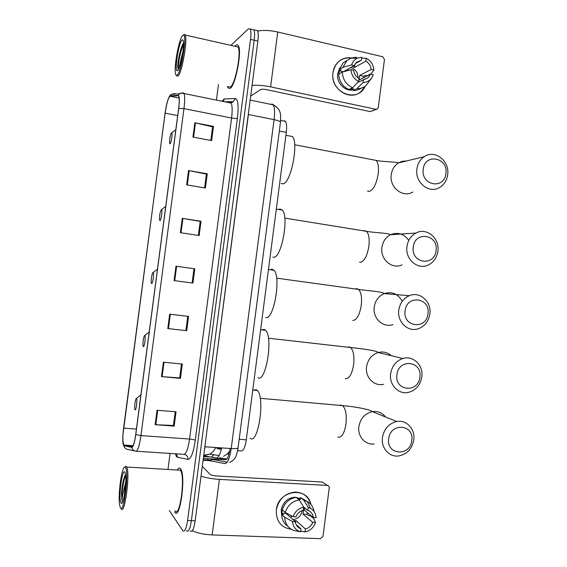 <?xml version="1.0" encoding="UTF-8"?>
<svg xmlns="http://www.w3.org/2000/svg" width="567" height="567" viewBox="0 0 567 567"><rect width="100%" height="100%" fill="white"/><g stroke="black" fill="none" stroke-linecap="round" stroke-linejoin="round"><path stroke-width="0.85" d="M221.336 449.22L217.508 448.724L216.658 447.561M284.443 120.728L285.449 121.338C286.654 123.195 286.937 126.873 286.3 132.366L246.291 439.829C245.185 446.98 243.576 450.687 241.45 450.956L237.608 450.694M219.259 448.951L219.11 448.412M190.285 530.946C192.227 532.533 193.857 529.146 195.176 520.768L257.865 41.058C258.502 35.834 258.368 32.369 257.475 30.653L255.915 30.292M186.486 530.719L186.55 530.811C188.464 532.406 190.073 529.004 191.391 520.619L254.2 40.214C254.838 34.984 254.711 31.518 253.832 29.803L252.308 29.449M229.401 452.494L228.742 452.402M228.544 452.629L229.387 452.551M174.707 512.1L174.764 512.185C180.051 520.917 186.174 475.146 180.561 468.859L180.398 468.64C179.406 467.562 178.343 468.016 177.209 470.008C178.343 468.016 179.406 467.562 180.398 468.64L180.561 468.859C186.174 475.146 180.051 520.917 174.764 512.185L174.707 512.1M230.209 88.374C235.574 85.447 242.237 50.661 238.31 45.629C237.658 44.573 236.836 44.509 235.829 45.424L235.057 46.31L235.829 45.424C236.836 44.509 237.658 44.573 238.31 45.629C242.237 50.661 235.574 85.447 230.209 88.374L228.019 87.956L230.209 88.374M123.67 445.223L123.563 445.031C122.6 442.104 122.614 436.47 123.599 428.128L165.125 113.159C166.62 103.3 168.271 97.666 170.079 96.248L178.109 95.71L178.754 96.298C179.441 98.247 179.399 102.28 178.64 108.396L135.704 434.499C134.535 442.522 133.252 446.704 131.842 447.037L123.67 445.223M123.627 445.584L131.799 447.427C133.245 447.087 134.563 442.806 135.768 434.577L178.718 108.332C179.682 100.168 179.498 95.83 178.166 95.327L170.143 95.887L168.279 98.814C166.939 102.563 165.869 107.361 165.061 113.216L122.897 435.031C122.614 440.616 122.862 444.131 123.627 445.584M186.55 530.811C188.464 532.406 190.073 529.004 191.391 520.619L254.2 40.214C254.838 34.984 254.711 31.518 253.832 29.803L257.475 30.653M227.431 86.453L228.019 87.956L227.431 86.453M218.458 84.575L216.424 100.111M170.079 453.437L168.002 469.278M169.32 510.569L182.815 530.677C184.686 532.271 186.281 528.869 187.599 520.471L250.522 39.371C251.16 34.133 251.046 30.661 250.189 28.952L248.396 28.832L230.918 45.374M188.556 170.532L207.26 173.793L205.396 188.024L186.671 184.87L188.556 170.532L189.194 170.653L187.316 184.977M194.828 122.777L213.475 126.377L211.611 140.595L192.95 137.101L194.828 122.777L195.466 122.911L193.588 137.214M169.675 314.175L188.556 316.407L186.685 330.696L167.789 328.569L169.675 314.175M163.367 362.185L182.305 364.071L180.426 378.38L161.475 376.594L163.367 362.185M157.052 410.253L176.046 411.791L174.168 426.122L155.152 424.69L157.052 410.253M182.269 218.352L201.03 221.265L199.166 235.518L180.384 232.704L182.269 218.352L182.914 218.451L181.029 232.803M175.976 266.228L194.8 268.801L192.929 283.075L174.09 280.608L175.976 266.228L176.628 266.32L174.735 280.693M194.8 268.801L176.628 266.32M201.03 221.265L200.201 221.435M198.365 235.404L200.208 221.399L182.914 218.451M174.168 426.122L173.445 425.434M175.238 411.727L173.431 425.505L155.152 424.69M180.426 378.38L179.682 377.891M181.504 363.986L179.675 377.941L161.475 376.594M186.685 330.696L167.789 328.569M213.475 126.377L212.597 126.944M210.825 140.446L212.604 126.859L195.466 122.911M207.26 173.793L206.402 174.161M204.602 187.89L206.409 174.097L189.194 170.653M193.992 268.765L192.128 282.976M187.755 316.308L185.905 330.433M310.461 515.162L310.262 515.743L310.461 515.162M291.247 529.238C280.906 527.579 275.938 521.13 276.335 509.882C278.085 490.023 307.371 485.763 310.922 504.474C308.491 496.501 303.189 492.376 295.017 492.099C284.861 493.304 278.638 499.236 276.335 509.882C275.931 521.08 280.871 527.53 291.147 529.238L291.247 529.238M192.319 530.726C197.387 533.115 204.007 534.518 212.164 534.922L320.553 538.65L322.984 536.432L329.243 487.854C329.292 486.465 328.683 485.657 327.414 485.444L322.446 482.028L215.949 475.919C213.107 475.692 211.215 475.224 210.265 474.522L202.284 466.35M201.009 476.124C206.133 477.839 212.264 478.924 219.408 479.391L327.414 485.444M292.388 516.296L290.205 517.118M303.48 506.841L307.824 510.385C311.007 511.59 312.856 513.978 313.381 517.558L303.614 509.527L303.012 514.163L312.757 522.349C311.326 525.85 308.88 528.061 305.422 528.99L295.882 520.577L294.33 520.782M296.102 524.518L300.914 528.82C297.71 527.636 295.839 525.24 295.301 521.64L286.037 513.418L285.988 512.844M302.197 510.506L302.176 510.683C301.07 515.935 297.994 518.89 292.962 519.563M281.771 516.232L281.197 510.102C282.89 502.319 287.455 498.017 294.89 497.202L300.453 498.528M287.682 526.091C283.861 523.398 281.856 519.535 281.65 514.496L283.457 514.574L281.969 513.241L282.267 509.79C284.634 502.702 289.269 498.577 296.172 497.401L299.312 499.924L303.699 507.217L303.324 510.18C299.851 511.08 297.384 513.291 295.924 516.813L293.132 516.693L285.265 512.448L282.26 509.79M282.288 509.683L282.635 508.606M296.888 497.982L298.759 498.273L300.326 499.52L300.574 497.628L307.286 501.469M306.343 509.18L306.3 509.648M281.65 514.496L284.648 517.21L292.508 521.527L295.301 521.64M300.914 528.82L300.531 531.782L295.315 530.818C288.731 529.039 285.173 524.503 284.648 517.21M285.265 512.448C287.66 505.289 292.345 501.115 299.312 499.924M307.824 510.385L308.207 507.43L303.749 500.144L300.574 497.628M303.749 500.144L307.208 501.426C310.985 503.609 313.275 506.976 314.068 511.54M300.531 531.782C295.733 530.294 293.054 526.878 292.508 521.527M293.132 516.693C295.053 511.448 298.575 508.287 303.699 507.217M308.207 507.43L310.51 508.344C313.92 510.335 315.791 513.447 316.131 517.678L313.381 517.558M307.406 512.646L307.009 514.34L308.611 515.665L310.376 515.743L313.643 518.444L315.507 522.462C314.189 526.367 311.737 529.209 308.15 530.974L305.039 531.945L305.422 528.99M300.609 531.137L305.039 531.945M312.757 522.349L315.507 522.462M304.323 507.536L304.436 509.563M296.109 497.252L296.612 497.755M303.012 514.163L307.009 514.34M295.563 523.029L295.882 520.577M281.969 513.241L286.037 513.418M298.618 499.371L298.759 498.273M125.513 467.711L124.825 467.18C121.678 466.358 117.702 496.047 119.701 505.445L120.282 507.451C123.592 515.793 129.276 472.623 125.513 467.711M121.09 508.415L121.125 508.493C124.57 516.771 130.431 472.97 126.675 467.038L125.839 466.294L124.783 467.187M174.934 510.81C179.888 518.989 185.629 476.096 180.37 470.192L178.081 470.057M121.473 493.637C122.146 485.458 123.478 479.136 125.463 474.671C123.45 478.314 122.132 484.629 121.473 493.637L122.047 501.136C122.181 497.153 123.181 491.731 125.038 484.863L124.464 495.09M125.038 484.863L125.803 481.553M120.891 502.83L121.508 503.383C123.89 504.134 126.973 481.085 125.435 474.055L124.903 472.332C122.323 467.102 118.22 498.209 120.891 502.83M122.047 501.136C121.21 497.174 123.053 480.986 125.633 475.515M411.77 440.502C414.47 424.236 390.33 422.174 388.707 438.73C386.092 455.216 410.295 456.867 411.77 440.502M382.456 437.476C384.114 428.78 388.877 423.464 396.744 421.522C406.539 419.53 415.42 429.219 413.768 439.893C411.989 449.021 406.915 454.38 398.537 455.988C389.153 457.286 380.875 447.852 382.456 437.476M136.477 398.7L136.342 398.629C135.456 398.339 134.23 406.454 134.769 409.041L135.017 409.757C136.052 411.231 137.597 399.522 136.477 398.7M250.019 438.163C258.084 445.605 265.441 397.573 257.283 390.472L256.319 389.72L253.562 390.131M419.871 377.098C422.571 360.874 398.53 358.167 396.914 374.709C394.306 391.152 418.403 393.448 419.871 377.098M390.642 373.681C392.01 365.942 396.099 360.881 402.917 358.507C413.215 355.148 423.641 365.439 421.813 376.927C420.345 385.071 415.958 390.202 408.644 392.343C398.693 394.937 388.884 384.887 390.642 373.681M144.791 335.551L144.734 335.529C143.841 335.196 142.515 343.248 143.033 345.827L143.338 346.586C144.436 347.55 145.981 335.862 144.791 335.551M257.879 377.75C265.866 383.051 273.429 337.33 265.647 330.363L264.165 329.384L261.904 329.93M427.965 313.799C430.651 297.625 406.723 294.28 405.1 310.801C402.499 327.202 426.497 330.143 427.965 313.799M398.807 309.993C399.948 303.104 403.449 298.341 409.303 295.698C419.878 290.977 431.841 301.821 429.85 314.068C428.624 321.333 424.853 326.202 418.531 328.683C408.233 332.602 396.886 321.992 398.807 309.993M153.097 272.507C152.204 272.195 150.787 280.204 151.283 282.756L151.644 283.528C152.806 283.989 154.344 272.38 153.104 272.514L157.477 269.162M265.725 317.435C273.641 320.738 281.381 277.015 273.996 270.232L272.004 269.155L270.289 269.715M436.044 250.614C438.723 234.483 414.895 230.5 413.279 247.006C410.678 263.364 434.577 266.944 436.044 250.614M406.964 246.425C407.928 240.273 410.912 235.815 415.916 233.044C426.582 227.027 440.02 238.374 437.873 251.323C436.838 257.815 433.599 262.401 428.17 265.065C417.716 270.275 404.888 259.154 406.964 246.425M161.382 209.584C160.078 211.817 159.462 215.233 159.518 219.833L159.937 220.584C161.113 220.556 162.658 209.457 161.467 209.57L161.382 209.584M272.847 257.12L273.556 257.22C281.402 258.658 289.298 216.651 282.316 210.073L279.822 209.017L278.709 209.478M445.889 173.58C448.568 157.506 424.86 152.743 423.244 169.235C420.657 185.537 444.429 189.895 445.889 173.58M416.901 168.923C417.709 163.53 420.175 159.44 424.3 156.648C434.882 149.185 449.971 161.106 447.647 174.813C446.789 180.519 444.103 184.743 439.602 187.486C429.162 194.141 414.661 182.454 416.901 168.923M171.489 132.855C170.178 135.393 169.533 138.83 169.561 143.153L170.043 143.834C171.241 143.267 172.793 132.685 171.659 132.798L171.489 132.855M281.126 183.46L283.103 183.807C290.878 183.12 298.929 142.849 292.437 136.541L285.917 135.272M365.176 86.191C357.536 103.874 329.604 92.435 332.999 72.619C335.288 62.172 341.412 57.267 351.37 57.898C346.359 57.189 341.986 58.55 338.244 61.959C335.345 64.78 333.602 68.331 332.999 72.619C330.221 88.75 350.073 101.89 361.03 91.528L365.176 86.191M252.067 85.411C257.446 84.965 263.627 85.447 270.608 86.864L375.907 109.303L377.473 108.942L378.274 107.482L384.461 59.478L382.69 56.728L277.759 32.007L270.608 86.864M257.694 31.107C263.187 29.987 269.878 30.285 277.759 32.007M376.509 109.339L370.23 111.614L266.355 89.629C263.563 89.111 261.621 89.104 260.522 89.593L250.664 96.163M352.291 66.651L354.467 67.452L365.843 61.179C368.926 62.972 370.719 65.722 371.215 69.429L359.705 75.432L359.109 80.018L370.605 74.164L368.217 77.622L357.827 82.406M352.61 87.694L358.713 81.499L359.088 78.579C355.984 76.807 354.177 74.05 353.659 70.315L350.945 69.698L342.277 72.066L338.69 74.064C339.179 81.45 342.596 86.602 348.925 89.522L352.61 87.694C346.217 84.738 342.773 79.529 342.277 72.066M365.843 61.179L366.218 58.266C370.832 60.662 373.391 64.588 373.887 70.039L371.038 73.767L367.189 75.723L365.474 75.34L363.589 76.304L363.56 77.75M353.298 89.763C345.147 91.946 336.238 82.825 337.726 73.682L339.697 68.175M338.761 75.39L339.264 70.818L341.043 69.812L339.293 69.415L343.233 62.788L347.5 60.116M343.177 71.818L354.276 65.545L351.561 64.929L342.886 67.367L339.293 69.415M342.886 67.367L346.869 60.669L350.477 58.252L356.551 57.175L354.822 58.174M358.713 81.499C354.056 79.139 351.469 75.205 350.945 69.698M351.561 64.929C352.66 61.732 354.63 59.464 357.472 58.132L361.845 57.246L361.47 60.166L355.296 63.624M366.218 58.266L361.725 58.188M354.276 65.545L356.48 62.271L361.47 60.166M373.887 70.039L371.215 69.429M349.513 89.232L351.618 89.487L353.454 88.587L353.206 90.458L356.927 88.643L363.093 82.477L363.468 79.557M361.214 88.154C358.812 89.813 356.147 90.585 353.206 90.458M371.442 78.317L365.97 85.567C363.355 87.757 360.343 88.778 356.927 88.643M370.605 74.164L373.277 74.773L372.115 77.325C369.96 80.684 366.955 82.399 363.093 82.477M350.654 67.565C355.488 69.103 357.961 72.569 358.075 77.963M347.387 69.387L348.889 70.258M363.589 76.304L359.705 75.432M351.618 89.487L351.795 88.098M343.219 71.711L339.264 70.818M354.467 67.452L354.878 64.291M182.432 35.678C178.959 39.492 174.112 65.368 175.373 72.98C175.685 75.241 176.316 75.893 177.258 74.95C181.504 71.485 187.259 34.58 183.453 35.048L182.432 35.678M176.493 75.772L178.045 76.049C181.972 72.959 187.84 39.591 185.211 35.041L184.53 34.303L183.453 34.97M228.324 86.645L230.379 87.027C235.425 84.242 241.648 51.675 237.97 46.969L235.957 46.508M178.881 68.635L181.171 58.727L180.774 62.923M181.171 58.727L182.95 51.597M177.861 70.379C180.405 68.224 184.388 47.72 183.403 41.667C183.141 39.789 182.617 39.307 181.83 40.243C178.47 43.822 174.367 70.903 177.195 70.719L177.861 70.379M183.51 43.177C181.008 45.792 177.769 60.393 177.726 66.7L178.364 69.649M178.442 69.528L178.385 69.337C177.549 66.856 180.271 50.881 183.524 44.467M177.726 66.7C177.896 61.08 180.76 47.741 183.517 43.305M203.666 455.783L216.318 457.945C218.309 457.98 220.081 454.635 221.633 447.902M215.708 447.498C214.454 450.368 212.49 452.565 209.825 454.089L203.681 455.684M239.189 439.312L246.291 439.829M279.34 131.005L286.3 132.366M207.295 458.646L208.968 460.595L203.085 460.22M195.176 520.768L187.599 520.471M257.865 41.058L250.522 39.371M223.802 99.154L223.511 99.749M214.248 459.093L208.968 460.595L224.879 463.586C227.601 463.359 229.713 458.349 231.216 448.561L204.992 446.768L204.248 451.346M238.112 447.59L238.069 447.902C237.41 448.568 235.128 448.788 231.216 448.561L274.081 119.637L248.417 114.491L204.843 446.753M280.438 122.557L280.488 122.203C280.034 121.303 277.901 120.445 274.081 119.637C274.952 112.252 274.641 107.319 273.145 104.831L271.763 103.995M248.863 109.934L248.268 114.463M272.422 104.158L276.987 107.312M225.276 463.6L224.879 463.586M208.585 456.626L225.198 459.787C227.275 459.631 228.926 455.861 230.152 448.49M225.489 459.802L203.326 458.391M210.548 456.959L203.546 456.676M228.962 454.16L227.275 453.912M213.844 454.727L211.959 456.449M226.984 102.266L227.239 101.776M123.599 428.128L136.42 429.07M221.98 101.245L224.504 98.92L235.291 98.538C238.055 99.324 238.757 105.873 237.396 118.177L195.254 440.325C193.382 452.707 190.98 459.064 188.053 459.405L177.542 457.286C176.684 457.087 175.983 455.918 175.437 453.784M134.691 450.935L128.014 449.496C125.86 449.22 124.527 448.022 124.01 445.889M178.718 108.332L183.97 108.63L140.942 435.591L135.768 434.577M178.166 95.327L179.37 93.753L183.205 92.782L184.048 93.527C184.941 95.958 184.913 100.99 183.97 108.63L231.591 118.042C232.491 110.537 232.328 105.561 231.109 103.102L230.004 102.315L227.487 102.365M136.186 451.233L183.899 454.337C186.196 454.004 188.088 448.908 189.569 439.042L140.942 435.591C139.468 445.641 137.831 450.857 136.023 451.226C133.755 450.935 132.345 449.674 131.799 447.427M170.143 95.887L171.284 94.398L174.919 93.477L174.019 94.179M195.254 440.325C194.346 439.723 192.447 439.297 189.569 439.042L231.591 118.042C234.426 118.546 236.361 118.588 237.396 118.177M188.053 459.405C188.053 456.577 186.727 454.897 184.077 454.351M177.542 457.286L176.429 453.848M230.337 102.372L233.32 101.649L235.291 98.538M223.136 101.479L224.504 98.92M170.079 96.248L179.137 98.07M165.125 113.159L177.698 115.604M124.045 445.52L132.898 446.116M170.327 314.253L168.434 328.64M164.019 362.249L162.127 376.651M157.704 410.31L155.812 424.726M219.408 479.391L212.164 534.922M385.581 417C382.179 412.719 377.778 410.933 372.377 411.649C364.928 413.435 360.421 418.403 358.861 426.561C357.373 436.285 365.219 445.18 374.114 444.004M340.278 405.001L342.652 405.632C345.728 408.885 346.841 415.016 345.99 424.017C344.318 433.684 341.568 438.029 337.741 437.051M391.308 355.693C387.502 352.327 383.122 351.271 378.175 352.518C371.718 354.736 367.841 359.471 366.551 366.729C364.9 377.239 374.206 386.701 383.632 384.291M348.719 346.777L350.619 347.514C353.461 350.541 354.46 356.246 353.638 364.631C351.958 374.348 349.166 379.039 345.26 378.706M402.244 301.283C398.069 293.784 392.045 291.225 384.171 293.593C378.621 296.066 375.311 300.538 374.234 307.002C372.427 318.25 383.186 328.222 392.952 324.558M355.339 288.972L356.87 288.653L358.564 289.418C361.172 292.225 362.072 297.526 361.271 305.337C359.584 315.11 356.749 320.149 352.766 320.454M363.341 230.819L364.354 230.549L366.48 231.329C368.862 233.93 369.663 238.863 368.897 246.142C367.203 255.972 364.326 261.359 360.265 262.301L359.528 262.188M408.779 240.415C403.895 233.661 397.765 231.79 390.379 234.809C385.638 237.41 382.817 241.599 381.903 247.368C379.947 259.303 392.116 269.736 402.038 264.853M373.129 159.816L376.105 160.39C378.224 162.75 378.926 167.279 378.189 173.963C376.488 183.857 373.561 189.662 369.401 191.384L367.565 191.058M406.589 161.056C403.612 160.822 400.834 161.517 398.254 163.126C394.349 165.755 392.01 169.597 391.251 174.657C389.139 187.351 402.903 198.294 412.811 192.029M370.23 111.614L375.907 109.303M219.103 455.563L209.825 454.089L203.737 455.244M229.699 451.134L228.657 452.501C227.913 453.579 226.226 454.833 223.589 456.272M216.885 448.256L221.484 448.575M280.658 120.374L285.449 121.338M227.211 462.126L213.362 459.631L209.216 460.184L203.156 459.695M229.55 462.552C235.964 458.958 236.219 456.832 238.069 447.902L280.488 122.203C280.559 114.243 281.827 109.842 273.145 104.831L250.153 100.09M208.11 456.541L203.603 456.251M228.047 459.15L228.87 458.809M226.8 458.937L219.62 457.732M123.563 445.031L133.125 445.676M224.858 101.826L233.32 101.649L231.109 103.102L184.048 93.527C181.518 92.96 179.959 93.038 179.37 93.753L171.284 94.398C170.589 94.604 169.746 95.688 168.753 97.659M122.883 440.665L123.712 445.223M250.189 28.952L253.832 29.803M295.294 497.528L294.89 497.202M310.51 508.344L307.208 501.426M124.825 467.18L125.839 466.294M122.316 502.667L121.508 503.383M180.37 470.192L126.675 467.038M260.203 398.289L342.652 405.632C353.624 406.504 369.67 409.225 372.377 411.649L396.744 421.522M136.342 398.629L140.935 394.802M257.283 390.472L252.762 390.053M268.425 338.215L350.619 347.514C360.796 348.606 376.942 350.583 378.175 352.518L402.917 358.507M144.734 335.529L149.206 331.957M265.647 330.363L260.607 329.781M276.618 278.149L358.564 289.418C367.678 290.786 382.42 291.544 384.171 293.593L409.303 295.698M273.996 270.232L268.46 269.453M284.776 218.097L366.48 231.329C374.737 232.831 388.161 232.924 390.429 234.724L415.916 233.044M282.316 210.073L276.313 209.081M161.467 209.57L165.741 206.416M294.684 144.755L376.105 160.39C383.505 161.956 395.298 161.595 398.367 162.956L424.3 156.648M171.659 132.798L175.82 129.836M368.217 77.622L364.68 79.401M346.869 60.669L343.233 62.788M357.472 58.132L350.477 58.252M178.081 70.11L177.195 70.719M237.97 46.969L185.211 35.041M183.453 35.048L184.53 34.303"/></g></svg>
